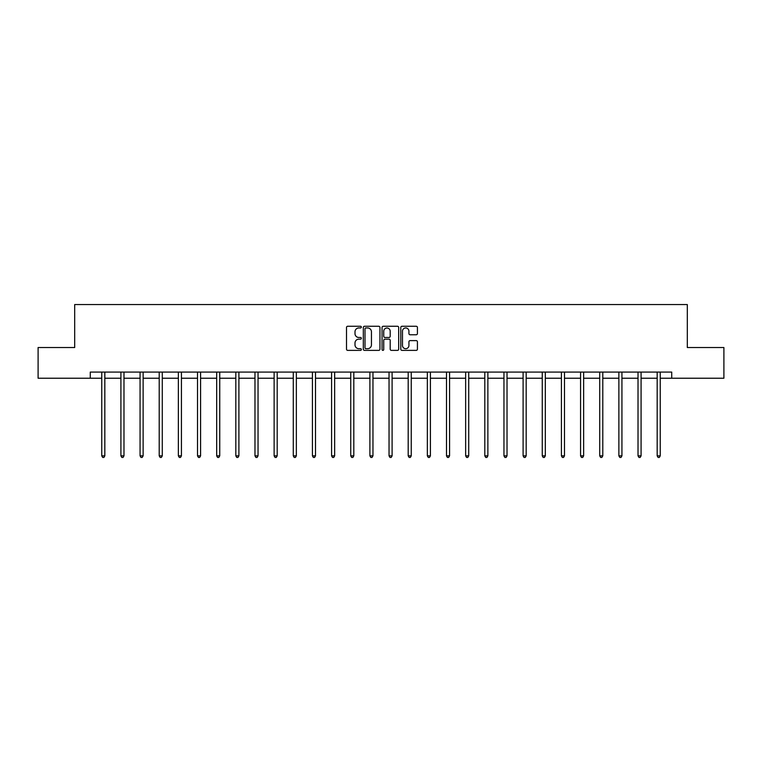 <?xml version="1.0" encoding="UTF-8"?>
<svg xmlns="http://www.w3.org/2000/svg" width="762" height="762" viewBox="0 0 762 762"><rect width="100%" height="100%" fill="white"/><g stroke="black" fill="none" stroke-linecap="round" stroke-linejoin="round"><path stroke-width="1.14" d="M361.359 327.117A0.848 0.848 0 0 0 360.512 326.269L347.71 326.269A1.21 1.21 0 0 0 346.5 327.479L346.5 349.167A1.21 1.21 0 0 0 347.71 350.377L360.512 350.377A0.848 0.848 0 0 0 361.359 349.529A0.848 0.848 0 0 0 360.512 348.691L358.854 348.691A3.858 3.858 0 0 1 354.997 344.834L354.997 343.024A3.858 3.858 0 0 1 358.854 339.166L360.512 339.166A0.848 0.848 0 0 0 361.359 338.328A0.848 0.848 0 0 0 360.512 337.48L358.854 337.48A3.858 3.858 0 0 1 354.997 333.623L354.997 331.813A3.858 3.858 0 0 1 358.854 327.965L360.512 327.965A0.848 0.848 0 0 0 361.359 327.117M416.214 334.766A1.21 1.21 0 0 0 417.424 333.565L417.424 327.479A1.21 1.21 0 0 0 416.214 326.269L402.003 326.269A1.21 1.21 0 0 0 400.793 327.479L400.793 349.167A1.21 1.21 0 0 0 402.003 350.377L416.214 350.377A1.21 1.21 0 0 0 417.424 349.167L417.424 341.824A1.21 1.21 0 0 0 416.214 340.614L410.137 340.614A1.21 1.21 0 0 0 408.927 341.824L408.927 345.462A3.219 3.219 0 0 1 405.708 348.691A3.219 3.219 0 0 1 402.479 345.462L402.479 331.184A3.219 3.219 0 0 1 405.708 327.965A3.219 3.219 0 0 1 408.927 331.184L408.927 333.565A1.21 1.21 0 0 0 410.137 334.766L416.214 334.766M90.278 378.228L38.1 378.228L38.1 347.529L74.686 347.529L74.686 304.562L687.314 304.562L687.314 347.529L723.9 347.529L723.9 378.228L671.722 378.228L671.722 372.085L90.278 372.085L90.278 378.228L101.756 378.228M379.943 327.479A1.21 1.21 0 0 0 378.743 326.269L364.522 326.269A1.21 1.21 0 0 0 363.312 327.479L363.312 349.167A1.21 1.21 0 0 0 364.522 350.377L378.743 350.377A1.21 1.21 0 0 0 379.943 349.167L379.943 327.479M383.257 326.269L397.478 326.269A1.21 1.21 0 0 1 398.688 327.479L398.688 349.167A1.21 1.21 0 0 1 397.478 350.377L391.392 350.377A1.21 1.21 0 0 1 390.192 349.167L390.192 340.376A1.21 1.21 0 0 0 388.982 339.166L384.943 339.166A1.21 1.21 0 0 0 383.743 340.376L383.743 349.529A0.848 0.848 0 0 1 382.895 350.377A0.848 0.848 0 0 1 382.057 349.529L382.057 327.479A1.21 1.21 0 0 1 383.257 326.269M104.823 378.228L120.91 378.228M123.977 378.228L140.065 378.228M143.132 378.228L159.21 378.228M162.287 378.228L178.365 378.228M181.432 378.228L197.52 378.228M200.587 378.228L216.675 378.228M219.742 378.228L235.82 378.228M238.897 378.228L254.975 378.228M258.042 378.228L274.13 378.228M277.197 378.228L293.284 378.228M296.351 378.228L312.43 378.228M315.506 378.228L331.584 378.228M334.651 378.228L350.739 378.228M353.806 378.228L369.894 378.228M372.961 378.228L389.039 378.228M392.106 378.228L408.194 378.228M411.261 378.228L427.349 378.228M430.416 378.228L446.494 378.228M449.57 378.228L465.649 378.228M468.716 378.228L484.803 378.228M487.871 378.228L503.958 378.228M507.025 378.228L523.103 378.228M526.18 378.228L542.258 378.228M545.325 378.228L561.413 378.228M564.48 378.228L580.568 378.228M583.635 378.228L599.713 378.228M602.79 378.228L618.868 378.228M621.935 378.228L638.023 378.228M641.09 378.228L657.177 378.228M660.244 378.228L671.722 378.228M365.846 327.965A0.848 0.848 0 0 0 364.998 328.803L364.998 347.843A0.848 0.848 0 0 0 365.846 348.691L367.589 348.691A3.858 3.858 0 0 0 371.446 344.834L371.446 331.813A3.858 3.858 0 0 0 367.589 327.965L365.846 327.965M390.192 331.241A3.219 3.219 0 0 0 386.963 328.022A3.219 3.219 0 0 0 383.743 331.241L383.743 336.28A1.21 1.21 0 0 0 384.943 337.48L388.982 337.48A1.21 1.21 0 0 0 390.192 336.28L390.192 331.241M104.985 372.085L104.918 372.266A1.229 1.229 0 0 0 104.823 372.723L104.823 455.838L101.756 455.838L101.756 372.723A1.229 1.229 0 0 0 101.67 372.266L101.594 372.085M104.823 455.838L103.908 457.438L102.68 457.438L101.756 455.838M124.139 372.085L124.063 372.266A1.229 1.229 0 0 0 123.977 372.723L123.977 455.838L120.91 455.838L120.91 372.723A1.229 1.229 0 0 0 120.825 372.266L120.748 372.085M123.977 455.838L123.053 457.438L121.834 457.438L120.91 455.838M143.294 372.085L143.218 372.266A1.229 1.229 0 0 0 143.132 372.723L143.132 455.838L140.065 455.838L140.065 372.723A1.229 1.229 0 0 0 139.97 372.266L139.903 372.085M143.132 455.838L142.208 457.438L140.98 457.438L140.065 455.838M162.449 372.085L162.373 372.266A1.229 1.229 0 0 0 162.287 372.723L162.287 455.838L159.21 455.838L159.21 372.723A1.229 1.229 0 0 0 159.125 372.266L159.048 372.085M162.287 455.838L161.363 457.438L160.134 457.438L159.21 455.838M181.594 372.085L181.527 372.266A1.229 1.229 0 0 0 181.432 372.723L181.432 455.838L178.365 455.838L178.365 372.723A1.229 1.229 0 0 0 178.279 372.266L178.203 372.085M181.432 455.838L180.518 457.438L179.289 457.438L178.365 455.838M200.749 372.085L200.673 372.266A1.229 1.229 0 0 0 200.587 372.723L200.587 455.838L197.52 455.838L197.52 372.723A1.229 1.229 0 0 0 197.434 372.266L197.358 372.085M200.587 455.838L199.663 457.438L198.444 457.438L197.52 455.838M219.904 372.085L219.827 372.266A1.229 1.229 0 0 0 219.742 372.723L219.742 455.838L216.675 455.838L216.675 372.723A1.229 1.229 0 0 0 216.579 372.266L216.513 372.085M219.742 455.838L218.818 457.438L217.589 457.438L216.675 455.838M239.049 372.085L238.982 372.266A1.229 1.229 0 0 0 238.897 372.723L238.897 455.838L235.82 455.838L235.82 372.723A1.229 1.229 0 0 0 235.734 372.266L235.658 372.085M238.897 455.838L237.973 457.438L236.744 457.438L235.82 455.838M258.204 372.085L258.137 372.266A1.229 1.229 0 0 0 258.042 372.723L258.042 455.838L254.975 455.838L254.975 372.723A1.229 1.229 0 0 0 254.889 372.266L254.813 372.085M258.042 455.838L257.127 457.438L255.899 457.438L254.975 455.838M277.358 372.085L277.282 372.266A1.229 1.229 0 0 0 277.197 372.723L277.197 455.838L274.13 455.838L274.13 372.723A1.229 1.229 0 0 0 274.034 372.266L273.968 372.085M277.197 455.838L276.273 457.438L275.044 457.438L274.13 455.838M296.513 372.085L296.437 372.266A1.229 1.229 0 0 0 296.351 372.723L296.351 455.838L293.284 455.838L293.284 372.723A1.229 1.229 0 0 0 293.189 372.266L293.122 372.085M296.351 455.838L295.427 457.438L294.199 457.438L293.284 455.838M315.659 372.085L315.592 372.266A1.229 1.229 0 0 0 315.506 372.723L315.506 455.838L312.43 455.838L312.43 372.723A1.229 1.229 0 0 0 312.344 372.266L312.268 372.085M315.506 455.838L314.582 457.438L313.353 457.438L312.43 455.838M334.813 372.085L334.747 372.266A1.229 1.229 0 0 0 334.651 372.723L334.651 455.838L331.584 455.838L331.584 372.723A1.229 1.229 0 0 0 331.499 372.266L331.422 372.085M334.651 455.838L333.737 457.438L332.508 457.438L331.584 455.838M353.968 372.085L353.892 372.266A1.229 1.229 0 0 0 353.806 372.723L353.806 455.838L350.739 455.838L350.739 372.723A1.229 1.229 0 0 0 350.644 372.266L350.577 372.085M353.806 455.838L352.882 457.438L351.653 457.438L350.739 455.838M373.123 372.085L373.047 372.266A1.229 1.229 0 0 0 372.961 372.723L372.961 455.838L369.894 455.838L369.894 372.723A1.229 1.229 0 0 0 369.799 372.266L369.732 372.085M372.961 455.838L372.037 457.438L370.808 457.438L369.894 455.838M392.268 372.085L392.201 372.266A1.229 1.229 0 0 0 392.106 372.723L392.106 455.838L389.039 455.838L389.039 372.723A1.229 1.229 0 0 0 388.953 372.266L388.877 372.085M392.106 455.838L391.192 457.438L389.963 457.438L389.039 455.838M411.423 372.085L411.356 372.266A1.229 1.229 0 0 0 411.261 372.723L411.261 455.838L408.194 455.838L408.194 372.723A1.229 1.229 0 0 0 408.108 372.266L408.032 372.085M411.261 455.838L410.347 457.438L409.118 457.438L408.194 455.838M430.578 372.085L430.501 372.266A1.229 1.229 0 0 0 430.416 372.723L430.416 455.838L427.349 455.838L427.349 372.723A1.229 1.229 0 0 0 427.253 372.266L427.187 372.085M430.416 455.838L429.492 457.438L428.263 457.438L427.349 455.838M449.732 372.085L449.656 372.266A1.229 1.229 0 0 0 449.57 372.723L449.57 455.838L446.494 455.838L446.494 372.723A1.229 1.229 0 0 0 446.408 372.266L446.342 372.085M449.57 455.838L448.647 457.438L447.418 457.438L446.494 455.838M468.878 372.085L468.811 372.266A1.229 1.229 0 0 0 468.716 372.723L468.716 455.838L465.649 455.838L465.649 372.723A1.229 1.229 0 0 0 465.563 372.266L465.487 372.085M468.716 455.838L467.801 457.438L466.573 457.438L465.649 455.838M488.032 372.085L487.966 372.266A1.229 1.229 0 0 0 487.871 372.723L487.871 455.838L484.803 455.838L484.803 372.723A1.229 1.229 0 0 0 484.718 372.266L484.642 372.085M487.871 455.838L486.956 457.438L485.727 457.438L484.803 455.838M507.187 372.085L507.111 372.266A1.229 1.229 0 0 0 507.025 372.723L507.025 455.838L503.958 455.838L503.958 372.723A1.229 1.229 0 0 0 503.863 372.266L503.796 372.085M507.025 455.838L506.101 457.438L504.873 457.438L503.958 455.838M526.342 372.085L526.266 372.266A1.229 1.229 0 0 0 526.18 372.723L526.18 455.838L523.103 455.838L523.103 372.723A1.229 1.229 0 0 0 523.018 372.266L522.951 372.085M526.18 455.838L525.256 457.438L524.027 457.438L523.103 455.838M545.487 372.085L545.421 372.266A1.229 1.229 0 0 0 545.325 372.723L545.325 455.838L542.258 455.838L542.258 372.723A1.229 1.229 0 0 0 542.173 372.266L542.096 372.085M545.325 455.838L544.411 457.438L543.182 457.438L542.258 455.838M564.642 372.085L564.566 372.266A1.229 1.229 0 0 0 564.48 372.723L564.48 455.838L561.413 455.838L561.413 372.723A1.229 1.229 0 0 0 561.327 372.266L561.251 372.085M564.48 455.838L563.556 457.438L562.337 457.438L561.413 455.838M583.797 372.085L583.721 372.266A1.229 1.229 0 0 0 583.635 372.723L583.635 455.838L580.568 455.838L580.568 372.723A1.229 1.229 0 0 0 580.473 372.266L580.406 372.085M583.635 455.838L582.711 457.438L581.482 457.438L580.568 455.838M602.952 372.085L602.875 372.266A1.229 1.229 0 0 0 602.79 372.723L602.79 455.838L599.713 455.838L599.713 372.723A1.229 1.229 0 0 0 599.627 372.266L599.551 372.085M602.79 455.838L601.866 457.438L600.637 457.438L599.713 455.838M622.097 372.085L622.03 372.266A1.229 1.229 0 0 0 621.935 372.723L621.935 455.838L618.868 455.838L618.868 372.723A1.229 1.229 0 0 0 618.782 372.266L618.706 372.085M621.935 455.838L621.02 457.438L619.792 457.438L618.868 455.838M641.252 372.085L641.175 372.266A1.229 1.229 0 0 0 641.09 372.723L641.09 455.838L638.023 455.838L638.023 372.723A1.229 1.229 0 0 0 637.937 372.266L637.861 372.085M641.09 455.838L640.166 457.438L638.947 457.438L638.023 455.838M660.406 372.085L660.33 372.266A1.229 1.229 0 0 0 660.244 372.723L660.244 455.838L657.177 455.838L657.177 372.723A1.229 1.229 0 0 0 657.082 372.266L657.015 372.085M660.244 455.838L659.321 457.438L658.092 457.438L657.177 455.838"/></g></svg>
